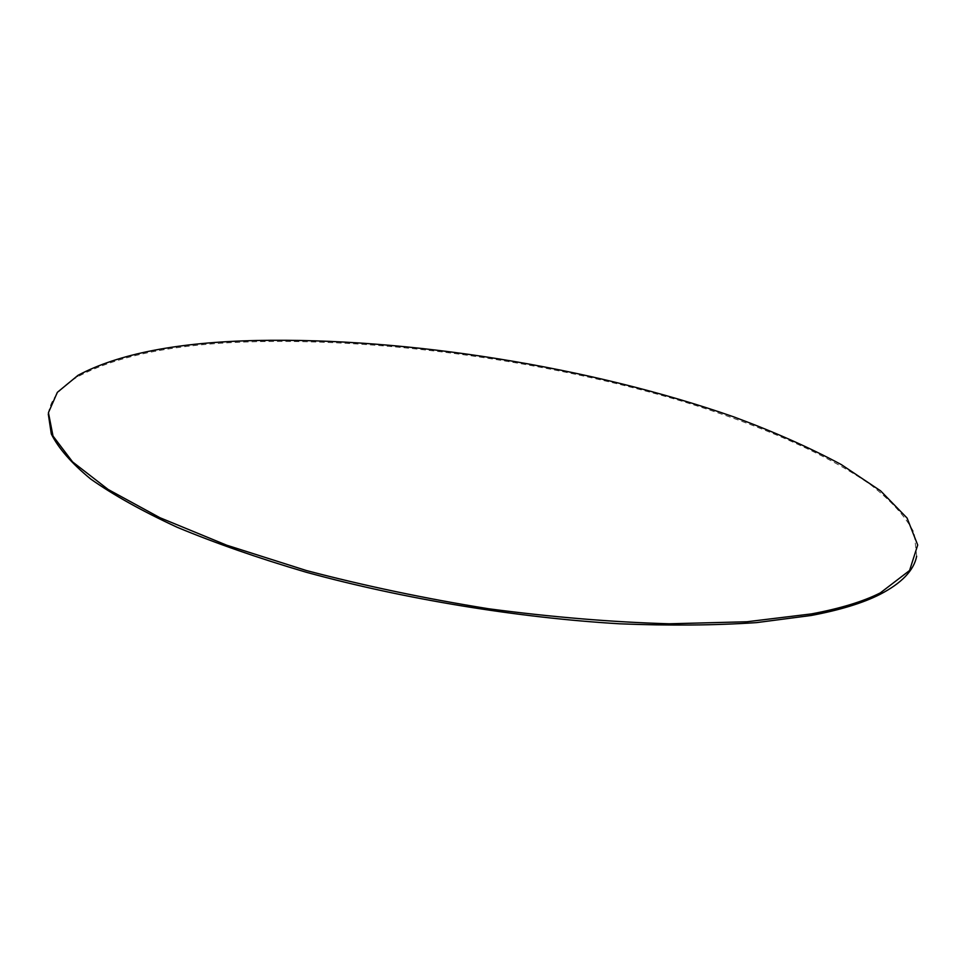 <?xml version="1.0" encoding="UTF-8"?>
<svg xmlns="http://www.w3.org/2000/svg" width="966" height="966" viewBox="0 0 966 966"><rect width="100%" height="100%" fill="white"/><g stroke="black" fill="none" stroke-linecap="round" stroke-linejoin="round"><path stroke-width="0.72" stroke-dasharray="4.83 3.62" d="M916.662 556.259L914.15 532.761C905.613 516.653 891.111 500.654 870.62 484.751C825.519 453.332 758.781 424.726 682.817 401.458C548.519 361.562 389.262 338.752 256.727 341.674C177.901 343.401 118.287 355.065 77.872 376.668C60.254 386.931 50.401 399.393 48.3 414.064M77.872 376.668L78.004 375.327"/><path stroke-width="1.45" d="M48.3 414.064L51.307 433.963C58.407 448.236 71.544 463.269 90.732 479.051C113.493 495.099 142.34 511.183 177.237 527.303C215.418 543.194 258.345 558.155 306.017 572.186C404.368 599.113 517.716 617.757 619.737 623.807C669.51 625.799 715.13 625.4 756.571 622.611L811.114 615.487C839.985 610.065 862.94 603.038 879.966 594.404C901.616 583.186 913.848 570.471 916.662 556.259M256.871 340.491C178.034 342.181 118.42 353.798 78.004 375.327L57.356 392.341L48.433 412.675L53.009 436.04L72.607 461.917L108.204 489.496L159.909 517.704L226.732 545.21L306.355 570.52C364.725 585.867 425.499 598.618 488.675 608.773C551.695 617.105 611.852 622.116 669.16 623.795L746.839 621.766L811.464 613.905C840.348 608.495 863.29 601.492 880.316 592.895L909.574 570.508L917.7 545.029L907.086 518.054L880.63 490.885L841.217 464.537C809.593 447.608 773.887 431.766 734.088 416.998C591.071 366.971 406.94 337.351 256.871 340.491M879.966 594.404L880.316 592.895"/></g></svg>
